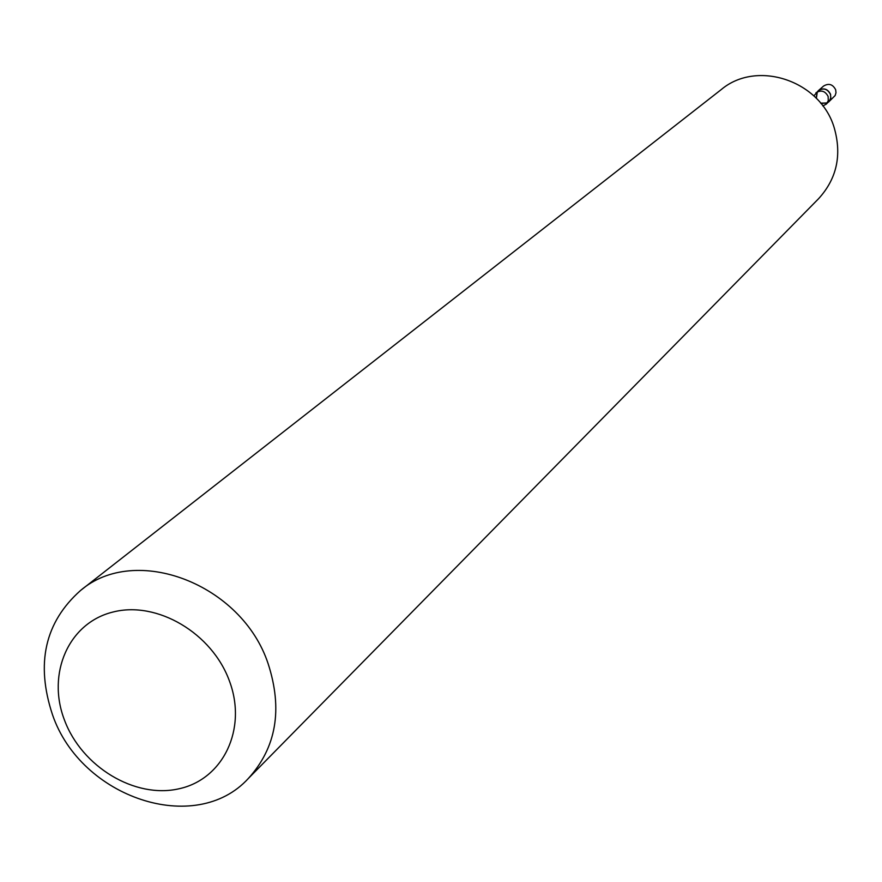 <?xml version="1.0" encoding="UTF-8"?>
<svg xmlns="http://www.w3.org/2000/svg" width="882" height="882" viewBox="0 0 882 882"><rect width="100%" height="100%" fill="white"/><g stroke="black" fill="none" stroke-linecap="round" stroke-linejoin="round"><path stroke-width="1.32" d="M828.551 102.058L835.155 95.543L836.004 92.709L835.662 89.721C832.751 84.22 828.727 82.996 823.579 86.061L818.364 90.648M828.606 102.003L830.723 98.486L830.568 94.286C827.647 88.751 823.601 87.516 818.43 90.592M817.316 91.827L816.368 98.343M820.679 103.172L827.25 102.962M822.818 105.906L826.158 104.219L829.642 100.769L830.8 97.406L830.447 94.396C827.525 88.861 823.479 87.627 818.298 90.703L813.888 95.895M817.239 91.871L816.148 98.111M826.158 104.219L828.275 100.691L828.132 96.48C825.199 90.923 821.142 89.688 815.949 92.775M229.496 681.191C212.231 633.155 157.029 600.609 112.995 612.031C68.675 622.758 46.492 673.539 64.474 720.098C81.806 766.822 134.902 798.905 178.881 788.806C223.113 779.401 247.412 729.072 229.496 681.191M268.106 663.628C241.756 583.873 135.453 543.378 80.56 590.477C44.905 622.163 35.545 663.573 52.49 714.707C80.78 797.846 195.506 836.434 248.338 778.475C276.342 747.583 282.924 709.304 268.106 663.628M248.338 778.475L818.584 198.704C836.753 178.792 841.99 155.232 834.295 128.044C820.646 80.648 756.977 59.348 721.211 89.6L80.56 590.477M820.877 103.415L827.206 103.04"/></g></svg>
